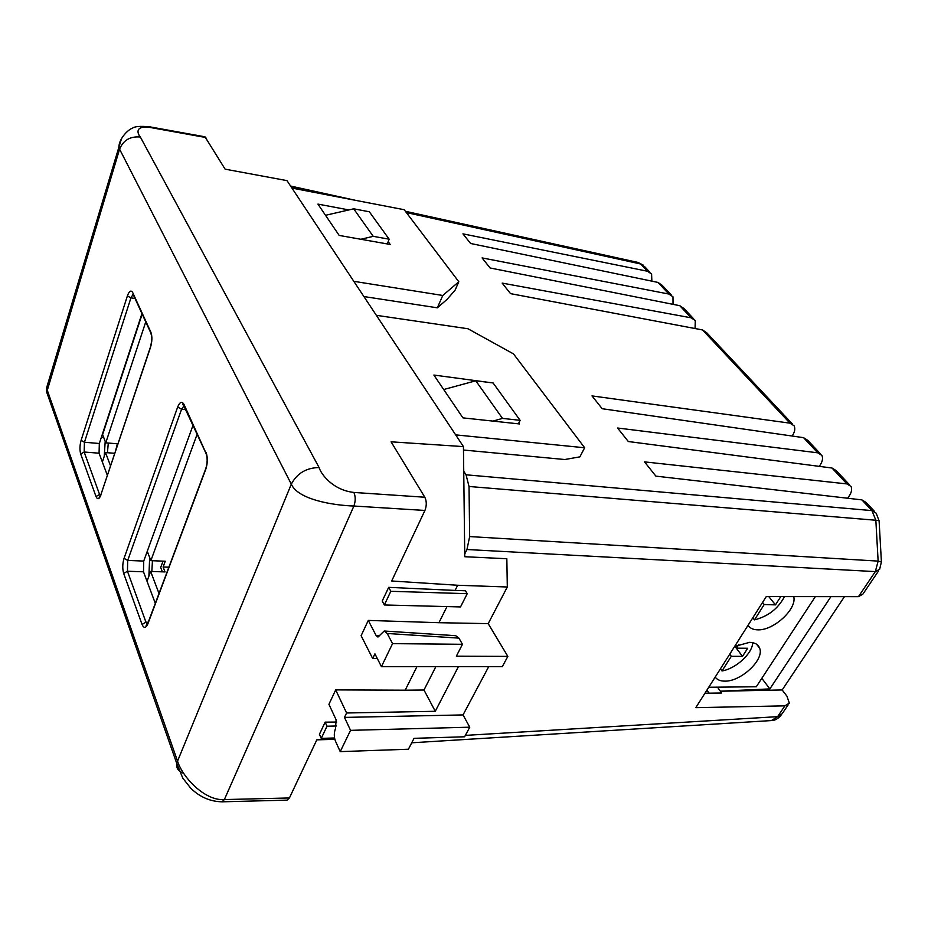 <?xml version="1.0" encoding="UTF-8"?>
<svg xmlns="http://www.w3.org/2000/svg" width="928" height="928" viewBox="0 0 928 928"><rect width="100%" height="100%" fill="white"/><g stroke="black" fill="none" stroke-linecap="round" stroke-linejoin="round"><path stroke-width="1.39" d="M463.733 471.262L466.042 474.8L469.023 486.481L469.661 536.57L466.958 549.515L464.719 554.016M830.943 596.634L769.869 688.901L761.818 678.322M717.472 687.161L721.648 693.007L704.955 693.228M874.524 511.421L866.126 502.477L861.892 499.879L655.876 476.122L644.531 461.877L846.916 483.917L832.022 468.025L628.326 441.531L617.572 428.017L817.754 452.818L803.555 437.668L602.202 408.726L591.994 395.908L789.948 423.156L702.542 329.95L510.551 293.642L502.152 283.098L691.151 317.805L679.783 305.683L490.112 267.983L482.096 257.914L668.856 294.037L657.952 282.414L470.6 243.472L462.933 233.844L647.477 271.243L651.595 274.038L651.85 281.138M720.36 691.244L782.165 689.956L786.944 696.186L789.334 703.111L784.891 705.848L695.791 707.67L766.261 596.588L858.458 596.658L875.336 571.602L466.958 549.515M720.395 691.186L769.869 688.901M782.165 689.956L844.468 596.646M706.916 690.13L709.108 693.17M878.549 570.917L862.889 594.129L858.458 596.658M657.952 282.414L662.128 285.267L671.304 295.023M673.032 304.338L672.986 296.821L668.856 294.037M679.783 305.683L683.971 308.525L693.61 318.78M695.06 328.535L695.292 320.578L691.151 317.805M702.542 329.95L706.753 332.781L792.466 424.038M792.152 436.032L792.825 434.919C794.867 431.555 795.296 428.527 794.113 425.801L789.948 423.156M803.555 437.668L807.801 440.371L820.282 453.664M819.331 466.378L820.445 464.58C822.568 461.181 823.066 458.119 821.918 455.416L817.754 452.818M832.022 468.025L836.267 470.682L849.456 484.729M847.74 498.243L849.398 495.668C851.614 492.234 852.171 489.16 851.08 486.458L846.916 483.917M881.38 561.544L879.129 521.35C879.767 520.863 878.677 520.504 875.846 520.248L878.132 561.104L875.336 571.602L879.64 569.305L881.403 561.927L878.132 561.104L469.661 536.57M469.023 486.481L875.846 520.248L871.96 510.62L876.148 513.161L879.094 520.84M405.385 211.294L638.116 262.462L640.691 263.993L647.477 271.243M443.7 389.528L475.774 380.793L502.477 418.4L520.109 420.326L518.381 423.841M520.109 420.326L493.081 382.939L475.774 380.793M502.477 418.4L492.93 421.103M325.519 215.308L353.696 208.823L373.23 236.338L389.157 239.192L387.208 243.925M373.23 236.338L360.876 239.262M389.157 239.192L369.332 211.781L353.696 208.823M411.73 742.794L771.423 720.569L782.142 713.771L788.104 704.932M100.966 494.902C99.192 499.31 97.544 499.856 96.013 496.561L80.701 454.024C79.588 449.999 79.727 445.44 81.107 440.359L127.391 295.916C129.236 290.963 131.01 289.849 132.704 292.564L150.893 332.236C152.32 336.354 152.215 341.33 150.568 347.153L101.187 493.8M206.062 452.539C207.814 457.469 207.733 463.037 205.796 469.22L147.888 623.778C145.835 628.291 143.886 628.523 142.054 624.474L123.691 573.458C122.345 568.713 122.473 563.667 124.05 558.32L177.666 407.032C179.823 401.87 181.923 400.977 183.964 404.364L206.874 455.091M48.163 382.672L46.586 387.904L47.166 389.934L177.41 760.716C182.201 777.061 204.914 801.166 224.367 799.576L353.893 506.027C332.746 505.366 297.865 499.461 291.311 484.138L119.584 149.176L118.888 147.181L121.556 138.504M183.698 773.302C178.408 771.481 176.065 768.129 176.68 763.234L291.311 484.138C297.018 473.338 306.275 467.805 319.081 467.526L140.348 137.031C137.008 133.168 135.024 125.106 150.649 127.554L149.791 126.834C140.29 125.93 134.479 126.417 132.344 128.273C129.34 128.818 119.016 137.82 118.888 147.181L46.586 387.904L46.725 392.219L49.416 399.91M319.081 467.526C320.972 474.104 332.827 490.135 353.893 492.443L424.815 497.234L391.082 441.821L463.443 446.6L291.937 188.071L404.19 209.716L458.815 281.764L442.772 295.475L353.788 281.312M149.791 126.834L204.984 136.81L225.121 169.163L286.996 180.624L291.937 188.071M388.681 587.354L390.816 591.298L467.225 593.7L460.52 606.935L384.343 604.975L382.232 601.019L388.681 587.354L455.08 590.417L457.666 585.255L391.674 580.998L424.92 510.458C426.764 505.644 426.729 501.236 424.815 497.234M289.42 797.964L224.367 799.576L222.047 801.815L287.03 800.145L289.42 797.964L316.808 739.848L334.822 739.326M334.532 737.98L321.25 738.375L319.429 734.292L325.148 722.146L336.736 722.054M416.974 666.606L405.176 690.2L335.692 689.898L328.93 704.294L336.11 719.78L335.507 728.596C333.918 732.737 333.906 736.96 335.495 741.24L340.24 751.622L350.552 730.348L344.474 717.414L346.596 712.994L435.267 711.289L423.98 690.014L435.882 666.606M507.836 656.386L456.356 656.166L462.469 644.299L458.931 638.128L455.729 635.703L384.192 631.017L377.951 637.072L376.153 635.599L368.288 620.414L361.12 635.703L372.685 658.52L374.924 653.857L381.431 666.617L502.338 666.594L507.836 656.386L488.198 623.628L438.932 622.7L446.994 606.587M368.288 620.414L438.932 622.7M141.961 313.594L99.331 443.491L99.064 453.2L107.37 475.368M193.07 425.152L143.724 561.069L143.492 571.81L155.312 603.374M348.882 209.937L317.921 204.102L339.172 235.422L390.189 244.458L388.159 241.628M463.443 446.6L464.754 556.73L506.839 558.726L507.303 586.995L457.666 585.255M376.35 315.323L467.932 328.744L513.497 353.904L584.652 447.76L455.66 434.872M489.636 382.51L433.875 375.051L462.921 417.867L519.494 423.957L518.798 422.994M467.225 593.7L465.462 590.765L455.08 590.417M384.343 604.975L390.816 591.298M377.302 658.532L372.685 658.52M405.176 690.2L423.98 690.014M335.692 689.898L346.596 712.994M488.731 666.594L463.037 714.92L469.754 727.192L464.603 736.786L414.039 738.328L408.413 749.232L340.24 751.622M325.148 722.146L327.004 726.218L336.574 725.986M321.25 738.375L327.004 726.218M442.772 295.475L437.343 307.818L363.892 296.542M437.343 307.818L447.041 299.396L455.068 290.209L458.815 281.764M463.478 450.022L564.839 459.522L579.884 456.854L584.652 447.76M507.303 586.995L488.198 623.628M462.469 644.299L392.556 643.638L381.431 666.617M392.556 643.638L387.22 633.488L384.192 631.017M435.267 711.289L458.432 666.606M463.037 714.92L344.474 717.414M350.552 730.348L469.754 727.192M105.2 441.38L104.214 456.437M149.663 557.496L148.898 576.149M108.298 443.05L107.428 452.713M152.459 560.709L151.832 571.462M720.43 668.833L721.996 670.956C735.846 668.694 752.446 653.498 752.736 642.675M734.616 646.468L749.569 642.35C754.905 642.512 758.269 644.473 759.672 648.254C764.51 659.634 740.915 681.72 724.768 681.129C720.29 681.117 717.1 679.76 715.21 677.069M752.817 617.77L754.464 619.858C768.036 616.47 778.047 608.722 784.496 596.6M793.742 596.611C797.152 609.104 773.36 630.831 757.584 629.834C753.072 629.706 749.894 628.186 748.061 625.275M708.748 687.254L756.285 686.766L815.352 596.623M738.746 644.6L736.472 648.173L735.034 646.259M736.472 648.173L747.678 648.266L742.504 656.351L731.31 656.293L721.996 670.956M729.721 654.182L731.31 656.293M780.773 596.6L775.472 604.882L764.208 604.534L754.464 619.858M764.208 604.534L762.538 602.446M734.384 646.839L735.382 646.723M735.301 646.839L742.504 656.351M768.767 596.588L775.472 604.882M162.377 571.845L160.683 567.472L163.038 561.138M117.404 443.804L115.524 451.089M147.274 551.278L150.87 560.651L165.254 561.231L163.108 566.985L165.045 571.938L150.638 571.416L147.03 581.23M117.949 443.851L105.757 442.83L102.602 434.594L142.17 314.07M102.37 462.005L105.502 452.562L114.77 453.305M105.757 442.83L145.754 321.877M197.177 434.107L150.87 560.651M163.108 566.985L168.861 567.205M110.56 465.879L105.502 452.562M150.638 571.416L159.013 593.479M649.902 272.24L644.821 266.823L640.691 263.993L406.348 212.57M314.754 192.479L291.473 187.363M466.042 474.8L871.96 510.62L861.892 499.879M413.958 738.479L419.108 738.166M465.346 735.394L777.606 716.66L784.891 705.848M140.348 137.031C130.245 136.126 123.32 140.174 119.584 149.176L46.725 392.219L176.68 763.234L182.804 778.163L190.797 788.266C199.833 797.059 210.25 801.572 222.047 801.815M80.701 454.024L84.158 452.017L84.436 442.25L81.107 440.359M96.013 496.561L99.574 494.473L84.158 452.017L99.064 453.2M100.421 495.83L99.574 494.473L100.885 494.566M150.568 347.153L150.73 346.167M150.893 332.236L151.6 334.648M132.704 292.564L133.945 295.266M127.391 295.916L130.929 297.876L132.994 294.512M99.331 443.491L84.436 442.25L130.929 297.876L135.012 298.445M123.691 573.458L127.449 571.23L127.704 560.431L124.05 558.32M142.054 624.474L145.951 622.166L127.449 571.23L143.492 571.81M147.888 623.778L148.236 622.247L145.951 622.166L147.459 624.196M205.796 469.22L206.051 467.84M183.964 404.364L185.24 407.125M177.666 407.032L181.575 409.225L183.964 405.896M143.724 561.069L127.704 560.431L181.575 409.225L185.971 409.654M205.865 137.53L150.649 127.554M424.92 510.458L353.893 506.027C355.633 501.062 355.633 496.526 353.893 492.443M376.153 635.599L379.749 635.831M103.716 437.494L101.361 437.297M148.132 553.529L146.496 553.448M458.931 638.128L387.22 633.488M290.603 186.052L355.656 200.355M638.116 262.462L643.348 265.176M771.423 720.569C772.235 720.36 775.448 721.172 780.97 715.569M133.087 294.257L150.777 332.839L151.693 336.388C151.531 338.616 152.679 337.096 150.487 346.91L100.897 494.659L99.134 497.385L100.526 496.051M184.185 405.768C182.654 404.654 182.271 404.121 183.036 404.167L205.912 453.177C207.64 457.655 207.57 462.898 205.691 468.884L147.796 623.419L146.102 625.75L147.703 624.266M756.552 644.218L759.672 648.254"/></g></svg>
